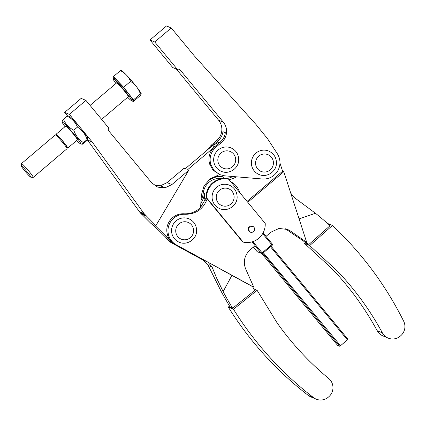 <?xml version="1.0" encoding="UTF-8"?>
<svg xmlns="http://www.w3.org/2000/svg" width="426" height="426" viewBox="0 0 426 426"><rect width="100%" height="100%" fill="white"/><g stroke="black" fill="none" stroke-linecap="round" stroke-linejoin="round"><path stroke-width="0.64" d="M21.481 163.659A9.058 0.735 49.7 0 1 21.481 163.653A9.058 0.735 49.7 0 1 21.486 163.643A9.058 0.735 49.7 0 1 21.486 163.627A9.058 0.735 49.7 0 1 21.513 163.579A9.058 0.735 49.7 0 1 27.653 169.676A9.058 0.735 49.7 0 1 33.255 177.312A9.058 0.735 49.7 0 1 33.249 177.344A9.058 0.735 49.7 0 1 33.228 177.392A9.058 0.735 49.7 0 1 33.164 177.408L30.832 177.205A7.391 0.602 49.7 0 1 25.677 171.987A7.391 0.602 49.7 0 1 21.3 165.986A7.391 0.602 49.7 0 1 21.3 165.975A7.391 0.602 49.7 0 1 21.3 165.964A7.391 0.602 49.7 0 1 26.172 170.714A7.391 0.602 49.7 0 1 30.906 177.131A7.391 0.602 49.7 0 1 30.901 177.157A7.391 0.602 49.7 0 1 30.832 177.205M33.228 177.392L67.004 148.733A9.058 0.735 -130.3 0 0 67.031 148.69A9.058 0.735 -130.3 0 0 67.031 148.658L66.669 146.693A7.359 0.596 -130.3 0 0 62.35 140.809A7.359 0.596 -130.3 0 0 57.249 135.585L55.289 134.925L21.513 163.579M67.031 148.658C67.404 147.646 55.114 133.354 55.263 134.967M56.44 135.292A9.058 0.735 49.7 0 1 56.008 134.366A9.058 0.735 49.7 0 1 56.014 134.339A9.058 0.735 49.7 0 1 56.035 134.291A9.058 0.735 49.7 0 1 62.175 140.388A9.058 0.735 49.7 0 1 67.777 148.024A9.058 0.735 49.7 0 1 67.777 148.056A9.058 0.735 49.7 0 1 67.75 148.104A9.058 0.735 49.7 0 1 66.829 147.54M77.484 139.819A9.058 0.735 -130.3 0 0 77.484 139.808L67.75 148.104M77.282 140.021A9.218 0.751 -130.3 0 0 77.511 140.026A9.218 0.751 -130.3 0 0 77.521 139.973A9.218 0.751 -130.3 0 0 77.516 139.914A9.218 0.751 -130.3 0 0 72.1 132.534A9.218 0.751 -130.3 0 0 65.705 125.995A9.218 0.751 -130.3 0 0 65.551 126.016A9.218 0.751 -130.3 0 0 65.54 126.069A9.218 0.751 -130.3 0 0 65.567 126.208M76.717 140.5A14.127 1.15 -130.3 0 0 80.455 143.791A14.127 1.15 -130.3 0 0 80.695 143.759A14.127 1.15 -130.3 0 0 80.711 143.674A14.127 1.15 -130.3 0 0 71.792 131.554A14.127 1.15 -130.3 0 0 62.366 122.283A14.127 1.15 -130.3 0 0 62.35 122.368A14.127 1.15 -130.3 0 0 62.361 122.459A14.127 1.15 -130.3 0 0 64.997 126.687M63.469 119.227L67.148 116.112C71.978 118.588 75.418 122.246 77.468 127.081C82.08 130.047 85.301 134.195 87.128 139.515L87.847 139.361L86.473 140.974L82.798 144.095L82.08 144.249L83.453 142.635C78.815 139.696 75.594 135.548 73.789 130.202C68.937 127.747 65.498 124.088 63.469 119.227L62.095 120.846L62.361 122.459M80.455 143.791L82.08 144.249M67.856 115.819L69.491 116.41A14.127 1.15 -130.3 0 1 79.289 126.437A14.127 1.15 -130.3 0 1 87.586 137.742L87.847 139.361M87.128 139.515L83.453 142.635M77.468 127.081L73.789 130.202M67.862 115.952L67.148 116.112M220.631 174.953L218.724 174.921L210.21 178.76L204.054 185.864L201.418 194.895L200.55 207.462C195.912 211.946 190.401 214.06 184.027 213.793A16.3 16.044 112.7 0 0 171.603 241.744L169.239 240.754L152.327 224.124L151.139 223.629L139.968 212.452L87.436 139.978L92.176 141.965L69.39 114.386L85.908 100.371L108.694 127.949L108.156 128.721L108.454 130.5L151.747 182.898L157.78 187.158L165.144 187.775L171.875 184.586L188.75 170.267L187.562 169.772L220.247 142.044A14.489 14.26 112.7 0 0 225.317 132.656L222.947 131.666C222.425 135.431 220.737 138.562 217.878 141.054L212.372 145.724L214.741 146.72C209.587 151.507 207.877 157.295 209.624 164.09L213.043 170.15L219.864 174.655L214.219 170.64L210.795 164.58C209.054 157.79 210.758 151.997 215.913 147.21L221.419 142.54A14.489 14.26 112.7 0 0 223.32 122.166L180.028 69.768A1.81 1.784 112.7 0 0 177.514 69.555L154.729 41.977L171.247 27.962L194.032 55.54L256.015 124.493L267.666 138.892L277.795 154.436C280.809 160.112 280.697 165.762 277.454 171.385C273.806 176.747 268.785 179.287 262.389 178.995L224.656 175.826L219.864 174.655M67.542 115.899L64.651 112.4L69.39 114.386M173.552 243.379L169.239 240.754A16.3 16.044 112.7 0 0 172.748 243.363L188.068 251.431L175.118 244.354A16.3 16.044 112.7 0 1 171.609 241.75L154.697 225.114L155.879 225.615L188.75 170.267M155.879 225.615L143.983 213.501L92.176 141.965M64.651 112.4L81.169 98.385L85.908 100.371M155.229 185.358L160.405 185.789L167.136 182.6L184.011 168.281L185.193 168.781L212.372 145.724L211.174 145.223L216.68 140.553A14.489 14.26 112.7 0 0 218.581 120.18L176.353 69.071M139.249 211.514L143.983 213.501M141.56 214.203L146.294 216.19M140.74 213.351L145.479 215.338M139.968 212.452L144.707 214.438M160.405 185.789L165.144 187.775M167.136 182.6L171.875 184.586M184.027 213.793L185.209 214.289A16.3 16.044 112.7 0 0 176.305 244.854L253.8 287.188L245.477 268.529C243.044 261.33 244.599 255.11 250.137 249.86L255.105 245.648L251.99 241.883M165.629 237.207A16.3 16.044 112.7 0 0 171.566 242.868L172.748 243.363M101.612 119.381L128.322 96.718A9.058 0.735 -130.3 0 0 128.348 96.67A9.058 0.735 -130.3 0 0 128.348 96.643C128.716 95.626 116.431 81.339 116.58 82.953M219.805 142.422L218.08 142.588L219.102 143.019M218.08 142.588L212.372 145.724M206.184 197.776L200.55 207.462M203.261 260.18L171.566 242.868M207.164 198.963L242.596 241.851L243.193 242.101L206.738 197.973L206.147 197.728L207.164 198.963C203.271 209.134 195.955 214.246 185.209 214.289M179.17 242.218A12.679 12.476 -67.3 0 1 171.561 230.668A12.679 12.476 -67.3 0 1 171.566 230.525A12.679 12.476 -67.3 0 1 188.974 218.831C193.889 221.169 196.445 225.082 196.626 230.562C196.887 239.204 186.961 245.861 179.17 242.218M201.04 200.39A21.737 21.391 112.7 0 0 202.43 196.977A21.737 21.391 112.7 0 0 203.282 192.951L204.469 193.447A21.737 21.391 112.7 0 1 200.843 203.234M205.21 200.561A16.3 16.044 -67.3 0 1 204.469 193.447M127.651 97.288A14.127 1.15 -130.3 0 0 131.602 100.584A14.127 1.15 -130.3 0 0 131.639 100.515A14.127 1.15 -130.3 0 0 131.645 100.467A14.127 1.15 -130.3 0 0 122.901 88.555A14.127 1.15 -130.3 0 0 113.327 79.039A14.127 1.15 -130.3 0 0 113.289 79.114A14.127 1.15 -130.3 0 0 113.284 79.161A14.127 1.15 -130.3 0 0 115.931 83.48M212.105 267.107L207.84 262.081A90.562 1.624 -151.5 0 0 231.92 275.382L252.618 286.687A269.078 264.818 112.7 0 0 254.572 290.58L232.633 308.238L230.264 307.242A311.129 306.203 112.7 0 1 220.759 290.612L208.218 265.478L212.105 267.107L216.706 278.279L223.128 291.602A311.129 306.203 112.7 0 0 232.633 308.238M207.84 262.081L203.101 260.094L208.218 265.478M252.618 286.687L253.8 287.188M206.738 197.973C205.763 186.423 217.713 176.289 228.762 179.287L265.217 223.416A18.11 17.823 -67.3 0 1 243.193 242.101M239.545 192.339A16.3 16.044 112.7 0 0 230.919 181.902M228.762 179.287L228.171 179.042A18.11 17.823 112.7 0 0 206.147 197.728M209.363 179.735L216.136 176.918L223.432 177.056L224.704 178.595M202.43 196.977L201.391 195.294M222.372 178.68A16.3 16.044 112.7 0 0 203.282 192.951M201.333 196.12L202.318 197.313M131.602 100.584L132.427 99.886A14.127 1.15 -130.3 0 0 132.47 99.812A14.127 1.15 -130.3 0 0 132.47 99.764C133.045 98.182 113.88 75.892 114.115 78.411M236.387 176.811A21.737 21.391 -67.3 0 1 229.034 179.618M232.798 176.508A21.737 21.391 -67.3 0 1 226.217 178.702M231.92 275.382L223.128 291.602M254.988 245.749L261.298 253.385L257.155 251.649L253.395 247.096M261.298 253.385L262.001 253.47L262.134 252.863L252.847 241.617M229.55 306.076L228.283 307.098L233.496 309.281L257.091 290.292L253.704 288.876M250.248 232.138L248.049 229.129L248.464 227.553L252.698 226.291A3.168 3.12 -67.3 0 1 254.184 230.754A3.168 3.12 -67.3 0 1 248.347 229.252A3.168 3.12 -67.3 0 1 252.698 226.291M212.079 197.052A12.679 12.476 112.7 0 0 219.683 208.596C227.479 212.244 237.399 205.588 237.138 196.945C236.957 191.466 234.406 187.552 229.486 185.214A12.679 12.476 112.7 0 0 212.079 197.052M263.167 232.74L266.117 236.308L271.08 232.095L279.019 228.442L287.635 229.47L290.031 230.732L306.693 242.314L283.796 171.726L247.762 202.291M279.978 163.11L282.608 171.225L247.032 201.407M223.432 177.056L222.841 176.806A18.11 17.823 -67.3 0 0 214.108 177.003M285.186 228.671L303.142 240.823A269.078 264.818 -67.3 0 1 306.544 243.432L308.914 244.428L330.028 225.732A311.129 306.203 -67.3 0 0 315.474 213.266L299.089 218.868M113.518 78.874L113.119 78.368L113.46 76.536L123.631 87.277L133.46 99.854L133.12 101.692L131.868 100.366M266.117 236.308L263.092 232.884M262.661 233.656L271.772 244.689L272.326 244.71L272.193 245.317L262.56 253.491L262.001 253.47M271.772 244.689L262.134 252.863M233.496 309.281A342.243 336.822 112.7 0 0 249.769 333.052A342.243 336.822 112.7 0 0 313.557 397.623A11.955 11.763 112.7 0 0 328.036 397.399L328.451 397.064A11.955 11.763 112.7 0 0 328.702 378.496C309.079 362.249 291.879 343.702 277.092 322.86L257.091 290.292M313.557 397.623L308.344 395.44A342.243 336.822 112.7 0 1 244.556 330.869A342.243 336.822 -67.3 0 1 228.283 307.098M308.344 395.44A11.955 11.763 112.7 0 0 310.921 396.936L316.135 399.125M306.693 242.314L305.511 241.819A269.078 264.818 -67.3 0 1 308.914 244.428M282.608 171.225L283.796 171.726M113.46 76.536L120.398 70.647L121.272 70.679M141.272 93.88A15.395 1.251 -130.3 0 0 141.267 93.848L140.058 95.802L133.12 101.692M141.278 93.997L140.399 93.97C138.509 88.597 135.234 84.407 130.564 81.393C128.561 76.632 125.175 73.048 120.398 70.647M133.46 99.854L140.399 93.97M123.631 87.277L130.564 81.393M272.326 244.71L272.315 244.045L265.819 236.185M305.426 242.564L304.499 243.384L309.713 245.573L332.408 225.482L327.445 223.4M290.745 193.143L294.196 197.467L315.474 213.266M141.267 93.848A15.395 1.251 -130.3 0 0 132.23 81.526A15.395 1.251 -130.3 0 0 121.548 70.604L121.186 70.471M263.593 252.613L270.499 246.803L347.392 339.873L340.512 345.715L263.406 252.767M332.408 225.482A342.243 336.822 112.7 0 1 352.542 245.994A342.243 336.822 -67.3 0 1 403.683 321.241A11.955 11.763 -67.3 0 1 400.845 335.629L400.445 335.986A11.955 11.763 -67.3 0 1 388.113 338.074L382.899 335.89A11.955 11.763 -67.3 0 1 377.17 330.698C364.944 308.206 350.055 287.71 332.498 269.205L304.499 243.384M388.113 338.074A11.955 11.763 -67.3 0 1 382.383 332.882C370.157 310.389 355.268 289.893 337.712 271.389L309.713 245.573M262.847 253.246L339.676 346.237L337.605 345.369L261.644 253.427M347.392 339.873L347.935 339.229L271.106 246.239M339.676 346.237L340.512 345.715M177.514 69.555L172.775 67.569L149.989 39.991L166.507 25.975L171.247 27.962M207.297 150.027L211.174 145.223M251.393 162.929A12.679 12.476 112.7 0 0 259.003 174.479C266.793 178.127 276.714 171.47 276.458 162.828C276.272 157.343 273.721 153.435 268.801 151.092A12.679 12.476 112.7 0 0 251.393 162.929M213.655 159.766A12.679 12.476 112.7 0 0 221.264 171.311C229.055 174.958 238.981 168.302 238.72 159.659C238.539 154.18 235.983 150.266 231.068 147.928A12.679 12.476 112.7 0 0 213.655 159.766M154.729 41.977L149.989 39.991M175.118 244.354L176.305 244.854M175.73 230.77A9.058 8.914 -67.3 0 1 184.714 221.738A9.058 8.914 -67.3 0 1 193.596 230.77A9.058 8.914 -67.3 0 1 184.612 239.806A9.058 8.914 -67.3 0 1 175.73 230.77M216.243 197.153A9.058 8.914 -67.3 0 1 225.226 188.122A9.058 8.914 -67.3 0 1 234.108 197.153A9.058 8.914 -67.3 0 1 225.125 206.189A9.058 8.914 -67.3 0 1 216.243 197.153M290.031 230.732L285.298 228.746M377.17 330.698L382.383 332.882M220.247 142.044L221.419 142.54M216.68 140.553L217.878 141.054M215.913 147.21L214.741 146.72M223.32 122.166L218.581 120.18M180.028 69.768L178.521 69.134M273.428 162.929A9.058 8.914 112.7 0 0 264.546 153.999A9.058 8.914 112.7 0 0 255.563 163.036A9.058 8.914 112.7 0 0 255.557 163.137A9.058 8.914 112.7 0 0 264.445 172.067A9.058 8.914 112.7 0 0 273.428 162.929M235.69 159.766A9.058 8.914 112.7 0 0 226.808 150.831A9.058 8.914 112.7 0 0 217.824 159.968A9.058 8.914 112.7 0 0 226.707 168.904A9.058 8.914 112.7 0 0 235.69 159.766M21.3 165.975L21.486 163.643M65.742 126.053L56.035 134.291M116.607 82.905L90.072 105.414M114.152 78.341L113.327 79.039"/></g></svg>
